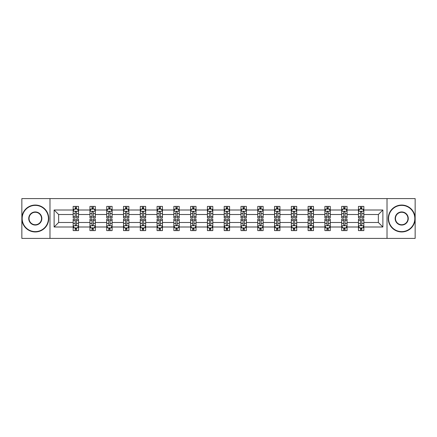 <?xml version="1.0" encoding="UTF-8"?>
<svg xmlns="http://www.w3.org/2000/svg" width="437" height="437" viewBox="0 0 437 437"><rect width="100%" height="100%" fill="white"/><g stroke="black" fill="none" stroke-linecap="round" stroke-linejoin="round"><path stroke-width="0.66" d="M387.018 198.6L21.85 198.6L21.85 238.4L415.15 238.4L415.15 198.6L387.018 198.6L387.018 238.4M363.835 227L363.835 222.482L378.36 222.482L382.878 227L363.835 227L363.835 230.605L361.792 230.605L361.792 227.857M49.982 238.4L49.982 198.6M358.455 227L347.054 227L347.054 222.482L358.455 222.482L358.455 230.605L363.835 230.605L363.835 227.732L362.825 227.732M347.054 227L347.054 230.605L345.012 230.605L345.012 227.857M341.674 227L330.274 227L330.274 222.482L341.674 222.482L341.674 230.605L347.054 230.605L347.054 227.732L346.044 227.732M330.274 227L330.274 230.605L328.231 230.605L328.231 227.857M324.893 227L313.487 227L313.487 222.482L324.893 222.482L324.893 230.605L330.274 230.605L330.274 227.732L329.263 227.732M313.487 227L313.487 230.605L311.444 230.605L311.444 227.857M308.112 227L296.707 227L296.707 222.482L308.112 222.482L308.112 230.605L313.487 230.605L313.487 227.732L312.477 227.732M296.707 227L296.707 230.605L294.664 230.605L294.664 227.857M291.332 227L279.926 227L279.926 222.482L291.332 222.482L291.332 230.605L296.707 230.605L296.707 227.732L295.696 227.732M279.926 227L279.926 230.605L277.883 230.605L277.883 227.857M274.545 227L263.145 227L263.145 222.482L274.545 222.482L274.545 230.605L279.926 230.605L279.926 227.732L278.915 227.732M263.145 227L263.145 230.605L261.102 230.605L261.102 227.857M257.764 227L246.364 227L246.364 222.482L257.764 222.482L257.764 230.605L263.145 230.605L263.145 227.732L262.134 227.732M246.364 227L246.364 230.605L244.316 230.605L244.316 227.857M240.984 227L229.578 227L229.578 222.482L240.984 222.482L240.984 230.605L246.364 230.605L246.364 227.732L245.354 227.732M229.578 227L229.578 230.605L227.535 230.605L227.535 227.857M224.203 227L212.797 227L212.797 222.482L224.203 222.482L224.203 230.605L229.578 230.605L229.578 227.732L228.567 227.732M212.797 227L212.797 230.605L210.754 230.605L210.754 227.857M207.422 227L196.016 227L196.016 222.482L207.422 222.482L207.422 230.605L212.797 230.605L212.797 227.732L211.787 227.732M196.016 227L196.016 230.605L193.973 230.605L193.973 227.857M190.636 227L179.236 227L179.236 222.482L190.636 222.482L190.636 230.605L196.016 230.605L196.016 227.732L195.006 227.732M179.236 227L179.236 230.605L177.193 230.605L177.193 227.857M173.855 227L162.455 227L162.455 222.482L173.855 222.482L173.855 230.605L179.236 230.605L179.236 227.732L178.225 227.732M162.455 227L162.455 230.605L160.406 230.605L160.406 227.857M157.074 227L145.668 227L145.668 222.482L157.074 222.482L157.074 230.605L162.455 230.605L162.455 227.732L161.439 227.732M145.668 227L145.668 230.605L143.626 230.605L143.626 227.857M140.293 227L128.888 227L128.888 222.482L140.293 222.482L140.293 230.605L145.668 230.605L145.668 227.732L144.658 227.732M128.888 227L128.888 230.605L126.845 230.605L126.845 227.857M123.513 227L112.107 227L112.107 222.482L123.513 222.482L123.513 230.605L128.888 230.605L128.888 227.732L127.877 227.732M112.107 227L112.107 230.605L110.064 230.605L110.064 227.857M106.726 227L95.326 227L95.326 222.482L106.726 222.482L106.726 230.605L112.107 230.605L112.107 227.732L111.096 227.732M95.326 227L95.326 230.605L93.283 230.605L93.283 227.857M89.946 227L78.545 227L78.545 222.482L89.946 222.482L89.946 230.605L95.326 230.605L95.326 227.732L94.316 227.732M78.545 227L78.545 230.605L76.497 230.605L76.497 227.857M73.165 227L54.122 227L54.122 210L73.165 210L73.165 214.518L58.64 214.518L58.64 222.482L73.165 222.482L73.165 230.605L78.545 230.605L78.545 227.732L77.529 227.732M74.175 209.268L73.165 209.268L73.165 206.395L73.165 210M75.208 209.143L75.208 206.395L73.165 206.395L78.545 206.395L78.545 210L89.946 210L89.946 206.395L95.326 206.395L95.326 210L106.726 210L106.726 206.395L112.107 206.395L112.107 210L123.513 210L123.513 206.395L128.888 206.395L128.888 210L140.293 210L140.293 206.395L145.668 206.395L145.668 210L157.074 210L157.074 206.395L162.455 206.395L162.455 210L173.855 210L173.855 206.395L179.236 206.395L179.236 210L190.636 210L190.636 206.395L196.016 206.395L196.016 210L207.422 210L207.422 206.395L212.797 206.395L212.797 210L224.203 210L224.203 206.395L229.578 206.395L229.578 210L240.984 210L240.984 206.395L246.364 206.395L246.364 210L257.764 210L257.764 206.395L263.145 206.395L263.145 210L274.545 210L274.545 206.395L279.926 206.395L279.926 210L291.332 210L291.332 206.395L296.707 206.395L296.707 210L308.112 210L308.112 206.395L313.487 206.395L313.487 210L324.893 210L324.893 206.395L330.274 206.395L330.274 210L341.674 210L341.674 206.395L347.054 206.395L347.054 210L358.455 210L358.455 206.395L363.835 206.395L363.835 210L382.878 210L382.878 227M358.455 210L358.455 214.518L347.054 214.518L347.054 210M341.674 210L341.674 214.518L330.274 214.518L330.274 210M324.893 210L324.893 214.518L313.487 214.518L313.487 210M308.112 210L308.112 214.518L296.707 214.518L296.707 210M291.332 210L291.332 214.518L279.926 214.518L279.926 210M274.545 210L274.545 214.518L263.145 214.518L263.145 210M257.764 210L257.764 214.518L246.364 214.518L246.364 210M240.984 210L240.984 214.518L229.578 214.518L229.578 210M224.203 210L224.203 214.518L212.797 214.518L212.797 210M207.422 210L207.422 214.518L196.016 214.518L196.016 210M190.636 210L190.636 214.518L179.236 214.518L179.236 210M173.855 210L173.855 214.518L162.455 214.518L162.455 210M157.074 210L157.074 214.518L145.668 214.518L145.668 210M140.293 210L140.293 214.518L128.888 214.518L128.888 210M123.513 210L123.513 214.518L112.107 214.518L112.107 210M106.726 210L106.726 214.518L95.326 214.518L95.326 210M89.946 210L89.946 214.518L78.545 214.518L78.545 210M54.122 210L58.64 214.518M378.36 222.482L378.36 214.518L363.835 214.518L363.835 210M360.503 209.088L361.792 209.088M343.717 209.088L345.012 209.088M326.936 209.088L328.231 209.088M310.155 209.088L311.444 209.088M293.374 209.088L294.664 209.088M276.594 209.088L277.883 209.088M259.807 209.088L261.102 209.088M243.027 209.088L244.316 209.088M226.246 209.088L227.535 209.088M209.465 209.088L210.754 209.088M192.684 209.088L193.973 209.088M175.898 209.088L177.193 209.088M159.117 209.088L160.406 209.088M142.336 209.088L143.626 209.088M125.556 209.088L126.845 209.088M108.769 209.088L110.064 209.088M91.989 209.088L93.283 209.088M75.208 209.088L76.497 209.088M75.208 227.912L76.497 227.912M91.989 227.912L93.283 227.912M108.769 227.912L110.064 227.912M125.556 227.912L126.845 227.912M142.336 227.912L143.626 227.912M159.117 227.912L160.406 227.912M175.898 227.912L177.193 227.912M192.684 227.912L193.973 227.912M209.465 227.912L210.754 227.912M226.246 227.912L227.535 227.912M243.027 227.912L244.316 227.912M259.807 227.912L261.102 227.912M276.594 227.912L277.883 227.912M293.374 227.912L294.664 227.912M310.155 227.912L311.444 227.912M326.936 227.912L328.231 227.912M343.717 227.912L345.012 227.912M360.503 227.912L361.792 227.912M58.64 222.482L54.122 227M382.878 210L378.36 214.518M76.497 207.793L75.208 207.793M73.165 216.506L73.165 217.855L75.208 217.855L75.208 216.506L73.165 216.506L73.165 214.518M78.545 214.518L78.545 217.855L76.497 217.855L76.497 212.098C76.071 211.268 75.639 211.268 75.208 212.098L75.208 216.506M77.529 209.268L78.545 209.268L78.545 206.395L76.497 206.395L76.497 209.143M78.545 211.295L77.469 209.143L74.241 209.143L73.165 211.295M75.208 229.207L76.497 229.207M78.545 220.494L78.545 219.145L76.497 219.145L76.497 220.494L78.545 220.494L78.545 222.482M73.165 222.482L73.165 219.145L75.208 219.145L75.208 224.902C75.639 225.732 76.065 225.732 76.497 224.902L76.497 220.494M74.175 227.732L73.165 227.732L73.165 230.605L75.208 230.605L75.208 227.857M73.165 225.705L74.241 227.857L77.469 227.857L78.545 225.705M35.299 205.374A13.126 13.126 0 0 0 22.172 218.5A13.126 13.126 0 0 0 35.299 231.626A13.126 13.126 0 0 0 48.42 218.5A13.126 13.126 0 0 0 35.299 205.374M35.299 231.949A13.449 13.449 0 0 1 21.85 218.5A13.449 13.449 0 0 1 35.299 205.051A13.449 13.449 0 0 1 48.742 218.5A13.449 13.449 0 0 1 35.299 231.949M35.299 211.94A6.56 6.56 0 0 1 41.859 218.5A6.56 6.56 0 0 1 35.299 225.06A6.56 6.56 0 0 1 28.733 218.5A6.56 6.56 0 0 1 35.299 211.94M35.299 224.738A6.238 6.238 0 0 0 41.537 218.5A6.238 6.238 0 0 0 35.299 212.262A6.238 6.238 0 0 0 29.055 218.5A6.238 6.238 0 0 0 35.299 224.738M401.701 205.374A13.126 13.126 0 0 0 388.58 218.5A13.126 13.126 0 0 0 401.701 231.626A13.126 13.126 0 0 0 414.828 218.5A13.126 13.126 0 0 0 401.701 205.374M401.701 231.949A13.449 13.449 0 0 1 388.258 218.5A13.449 13.449 0 0 1 401.701 205.051A13.449 13.449 0 0 1 415.15 218.5A13.449 13.449 0 0 1 401.701 231.949M401.701 211.94A6.56 6.56 0 0 1 408.267 218.5A6.56 6.56 0 0 1 401.701 225.06A6.56 6.56 0 0 1 395.141 218.5A6.56 6.56 0 0 1 401.701 211.94M401.701 224.738A6.238 6.238 0 0 0 407.945 218.5A6.238 6.238 0 0 0 401.701 212.262A6.238 6.238 0 0 0 395.463 218.5A6.238 6.238 0 0 0 401.701 224.738M93.283 207.793L91.989 207.793M90.956 209.268L89.946 209.268L89.946 206.395L91.989 206.395L91.989 209.143M89.946 216.506L89.946 217.855L91.989 217.855L91.989 216.506L89.946 216.506L89.946 214.518M95.326 214.518L95.326 217.855L93.283 217.855L93.283 212.098C92.852 211.268 92.42 211.268 91.989 212.098L91.989 216.506M94.316 209.268L95.326 209.268L95.326 206.395L93.283 206.395L93.283 209.143M95.326 211.295L94.25 209.143L91.022 209.143L89.946 211.295M110.064 207.793L108.769 207.793M107.737 209.268L106.726 209.268L106.726 206.395L108.769 206.395L108.769 209.143M106.726 216.506L106.726 217.855L108.769 217.855L108.769 216.506L106.726 216.506L106.726 214.518M112.107 214.518L112.107 217.855L110.064 217.855L110.064 212.098C109.632 211.268 109.201 211.268 108.769 212.098L108.769 216.506M111.096 209.268L112.107 209.268L112.107 206.395L110.064 206.395L110.064 209.143M112.107 211.295L111.031 209.143L107.802 209.143L106.726 211.295M91.989 229.207L93.283 229.207M95.326 220.494L95.326 219.145L93.283 219.145L93.283 220.494L95.326 220.494L95.326 222.482M89.946 222.482L89.946 219.145L91.989 219.145L91.989 224.902C92.42 225.732 92.852 225.732 93.283 224.902L93.283 220.494M90.956 227.732L89.946 227.732L89.946 230.605L91.989 230.605L91.989 227.857M89.946 225.705L91.022 227.857L94.25 227.857L95.326 225.705M108.769 229.207L110.064 229.207M112.107 220.494L112.107 219.145L110.064 219.145L110.064 220.494L112.107 220.494L112.107 222.482M106.726 222.482L106.726 219.145L108.769 219.145L108.769 224.902C109.201 225.732 109.632 225.732 110.064 224.902L110.064 220.494M107.737 227.732L106.726 227.732L106.726 230.605L108.769 230.605L108.769 227.857M106.726 225.705L107.802 227.857L111.031 227.857L112.107 225.705M126.845 207.793L125.556 207.793M124.523 209.268L123.513 209.268L123.513 206.395L125.556 206.395L125.556 209.143M123.513 216.506L123.513 217.855L125.556 217.855L125.556 216.506L123.513 216.506L123.513 214.518M128.888 214.518L128.888 217.855L126.845 217.855L126.845 212.098C126.413 211.268 125.987 211.268 125.556 212.098L125.556 216.506M127.877 209.268L128.888 209.268L128.888 206.395L126.845 206.395L126.845 209.143M128.888 211.295L127.812 209.143L124.583 209.143L123.513 211.295M125.556 229.207L126.845 229.207M128.888 220.494L128.888 219.145L126.845 219.145L126.845 220.494L128.888 220.494L128.888 222.482M123.513 222.482L123.513 219.145L125.556 219.145L125.556 224.902C125.982 225.732 126.413 225.732 126.845 224.902L126.845 220.494M124.523 227.732L123.513 227.732L123.513 230.605L125.556 230.605L125.556 227.857M123.513 225.705L124.583 227.857L127.812 227.857L128.888 225.705M143.626 207.793L142.336 207.793M141.304 209.268L140.293 209.268L140.293 206.395L142.336 206.395L142.336 209.143M140.293 216.506L140.293 217.855L142.336 217.855L142.336 216.506L140.293 216.506L140.293 214.518M145.668 214.518L145.668 217.855L143.626 217.855L143.626 212.098C143.199 211.268 142.768 211.268 142.336 212.098L142.336 216.506M144.658 209.268L145.668 209.268L145.668 206.395L143.626 206.395L143.626 209.143M145.668 211.295L144.592 209.143L141.37 209.143L140.293 211.295M142.336 229.207L143.626 229.207M145.668 220.494L145.668 219.145L143.626 219.145L143.626 220.494L145.668 220.494L145.668 222.482M140.293 222.482L140.293 219.145L142.336 219.145L142.336 224.902C142.768 225.732 143.194 225.732 143.626 224.902L143.626 220.494M141.304 227.732L140.293 227.732L140.293 230.605L142.336 230.605L142.336 227.857M140.293 225.705L141.37 227.857L144.592 227.857L145.668 225.705M160.406 207.793L159.117 207.793M158.085 209.268L157.074 209.268L157.074 206.395L159.117 206.395L159.117 209.143M157.074 216.506L157.074 217.855L159.117 217.855L159.117 216.506L157.074 216.506L157.074 214.518M162.455 214.518L162.455 217.855L160.406 217.855L160.406 212.098C159.98 211.268 159.549 211.268 159.117 212.098L159.117 216.506M161.439 209.268L162.455 209.268L162.455 206.395L160.406 206.395L160.406 209.143M162.455 211.295L161.379 209.143L158.15 209.143L157.074 211.295M159.117 229.207L160.406 229.207M162.455 220.494L162.455 219.145L160.406 219.145L160.406 220.494L162.455 220.494L162.455 222.482M157.074 222.482L157.074 219.145L159.117 219.145L159.117 224.902C159.549 225.732 159.98 225.732 160.406 224.902L160.406 220.494M158.085 227.732L157.074 227.732L157.074 230.605L159.117 230.605L159.117 227.857M157.074 225.705L158.15 227.857L161.379 227.857L162.455 225.705M177.193 207.793L175.898 207.793M174.866 209.268L173.855 209.268L173.855 206.395L175.898 206.395L175.898 209.143M173.855 216.506L173.855 217.855L175.898 217.855L175.898 216.506L173.855 216.506L173.855 214.518M179.236 214.518L179.236 217.855L177.193 217.855L177.193 212.098C176.761 211.268 176.33 211.268 175.898 212.098L175.898 216.506M178.225 209.268L179.236 209.268L179.236 206.395L177.193 206.395L177.193 209.143M179.236 211.295L178.159 209.143L174.931 209.143L173.855 211.295M175.898 229.207L177.193 229.207M179.236 220.494L179.236 219.145L177.193 219.145L177.193 220.494L179.236 220.494L179.236 222.482M173.855 222.482L173.855 219.145L175.898 219.145L175.898 224.902C176.33 225.732 176.761 225.732 177.193 224.902L177.193 220.494M174.866 227.732L173.855 227.732L173.855 230.605L175.898 230.605L175.898 227.857M173.855 225.705L174.931 227.857L178.159 227.857L179.236 225.705M193.973 207.793L192.684 207.793M191.646 209.268L190.636 209.268L190.636 206.395L192.684 206.395L192.684 209.143M190.636 216.506L190.636 217.855L192.684 217.855L192.684 216.506L190.636 216.506L190.636 214.518M196.016 214.518L196.016 217.855L193.973 217.855L193.973 212.098C193.542 211.268 193.11 211.268 192.684 212.098L192.684 216.506M195.006 209.268L196.016 209.268L196.016 206.395L193.973 206.395L193.973 209.143M196.016 211.295L194.94 209.143L191.712 209.143L190.636 211.295M192.684 229.207L193.973 229.207M196.016 220.494L196.016 219.145L193.973 219.145L193.973 220.494L196.016 220.494L196.016 222.482M190.636 222.482L190.636 219.145L192.684 219.145L192.684 224.902C193.11 225.732 193.542 225.732 193.973 224.902L193.973 220.494M191.646 227.732L190.636 227.732L190.636 230.605L192.684 230.605L192.684 227.857M190.636 225.705L191.712 227.857L194.94 227.857L196.016 225.705M210.754 207.793L209.465 207.793M208.433 209.268L207.422 209.268L207.422 206.395L209.465 206.395L209.465 209.143M207.422 216.506L207.422 217.855L209.465 217.855L209.465 216.506L207.422 216.506L207.422 214.518M212.797 214.518L212.797 217.855L210.754 217.855L210.754 212.098C210.323 211.268 209.897 211.268 209.465 212.098L209.465 216.506M211.787 209.268L212.797 209.268L212.797 206.395L210.754 206.395L210.754 209.143M212.797 211.295L211.721 209.143L208.493 209.143L207.422 211.295M209.465 229.207L210.754 229.207M212.797 220.494L212.797 219.145L210.754 219.145L210.754 220.494L212.797 220.494L212.797 222.482M207.422 222.482L207.422 219.145L209.465 219.145L209.465 224.902C209.891 225.732 210.323 225.732 210.754 224.902L210.754 220.494M208.433 227.732L207.422 227.732L207.422 230.605L209.465 230.605L209.465 227.857M207.422 225.705L208.493 227.857L211.721 227.857L212.797 225.705M227.535 207.793L226.246 207.793M225.213 209.268L224.203 209.268L224.203 206.395L226.246 206.395L226.246 209.143M224.203 216.506L224.203 217.855L226.246 217.855L226.246 216.506L224.203 216.506L224.203 214.518M229.578 214.518L229.578 217.855L227.535 217.855L227.535 212.098C227.109 211.268 226.677 211.268 226.246 212.098L226.246 216.506M228.567 209.268L229.578 209.268L229.578 206.395L227.535 206.395L227.535 209.143M229.578 211.295L228.507 209.143L225.279 209.143L224.203 211.295M244.316 207.793L243.027 207.793M241.994 209.268L240.984 209.268L240.984 206.395L243.027 206.395L243.027 209.143M240.984 216.506L240.984 217.855L243.027 217.855L243.027 216.506L240.984 216.506L240.984 214.518M246.364 214.518L246.364 217.855L244.316 217.855L244.316 212.098C243.89 211.268 243.458 211.268 243.027 212.098L243.027 216.506M245.354 209.268L246.364 209.268L246.364 206.395L244.316 206.395L244.316 209.143M246.364 211.295L245.288 209.143L242.06 209.143L240.984 211.295M261.102 207.793L259.807 207.793M258.775 209.268L257.764 209.268L257.764 206.395L259.807 206.395L259.807 209.143M257.764 216.506L257.764 217.855L259.807 217.855L259.807 216.506L257.764 216.506L257.764 214.518M263.145 214.518L263.145 217.855L261.102 217.855L261.102 212.098C260.671 211.268 260.239 211.268 259.807 212.098L259.807 216.506M262.134 209.268L263.145 209.268L263.145 206.395L261.102 206.395L261.102 209.143M263.145 211.295L262.069 209.143L258.841 209.143L257.764 211.295M277.883 207.793L276.594 207.793M275.561 209.268L274.545 209.268L274.545 206.395L276.594 206.395L276.594 209.143M274.545 216.506L274.545 217.855L276.594 217.855L276.594 216.506L274.545 216.506L274.545 214.518M279.926 214.518L279.926 217.855L277.883 217.855L277.883 212.098C277.451 211.268 277.02 211.268 276.594 212.098L276.594 216.506M278.915 209.268L279.926 209.268L279.926 206.395L277.883 206.395L277.883 209.143M279.926 211.295L278.85 209.143L275.621 209.143L274.545 211.295M294.664 207.793L293.374 207.793M292.342 209.268L291.332 209.268L291.332 206.395L293.374 206.395L293.374 209.143M291.332 216.506L291.332 217.855L293.374 217.855L293.374 216.506L291.332 216.506L291.332 214.518M296.707 214.518L296.707 217.855L294.664 217.855L294.664 212.098C294.232 211.268 293.806 211.268 293.374 212.098L293.374 216.506M295.696 209.268L296.707 209.268L296.707 206.395L294.664 206.395L294.664 209.143M296.707 211.295L295.631 209.143L292.408 209.143L291.332 211.295M311.444 207.793L310.155 207.793M309.123 209.268L308.112 209.268L308.112 206.395L310.155 206.395L310.155 209.143M308.112 216.506L308.112 217.855L310.155 217.855L310.155 216.506L308.112 216.506L308.112 214.518M313.487 214.518L313.487 217.855L311.444 217.855L311.444 212.098C311.018 211.268 310.587 211.268 310.155 212.098L310.155 216.506M312.477 209.268L313.487 209.268L313.487 206.395L311.444 206.395L311.444 209.143M313.487 211.295L312.417 209.143L309.188 209.143L308.112 211.295M226.246 229.207L227.535 229.207M229.578 220.494L229.578 219.145L227.535 219.145L227.535 220.494L229.578 220.494L229.578 222.482M224.203 222.482L224.203 219.145L226.246 219.145L226.246 224.902C226.677 225.732 227.103 225.732 227.535 224.902L227.535 220.494M225.213 227.732L224.203 227.732L224.203 230.605L226.246 230.605L226.246 227.857M224.203 225.705L225.279 227.857L228.507 227.857L229.578 225.705M243.027 229.207L244.316 229.207M246.364 220.494L246.364 219.145L244.316 219.145L244.316 220.494L246.364 220.494L246.364 222.482M240.984 222.482L240.984 219.145L243.027 219.145L243.027 224.902C243.458 225.732 243.89 225.732 244.316 224.902L244.316 220.494M241.994 227.732L240.984 227.732L240.984 230.605L243.027 230.605L243.027 227.857M240.984 225.705L242.06 227.857L245.288 227.857L246.364 225.705M259.807 229.207L261.102 229.207M263.145 220.494L263.145 219.145L261.102 219.145L261.102 220.494L263.145 220.494L263.145 222.482M257.764 222.482L257.764 219.145L259.807 219.145L259.807 224.902C260.239 225.732 260.671 225.732 261.102 224.902L261.102 220.494M258.775 227.732L257.764 227.732L257.764 230.605L259.807 230.605L259.807 227.857M257.764 225.705L258.841 227.857L262.069 227.857L263.145 225.705M276.594 229.207L277.883 229.207M279.926 220.494L279.926 219.145L277.883 219.145L277.883 220.494L279.926 220.494L279.926 222.482M274.545 222.482L274.545 219.145L276.594 219.145L276.594 224.902C277.02 225.732 277.451 225.732 277.883 224.902L277.883 220.494M275.561 227.732L274.545 227.732L274.545 230.605L276.594 230.605L276.594 227.857M274.545 225.705L275.621 227.857L278.85 227.857L279.926 225.705M293.374 229.207L294.664 229.207M296.707 220.494L296.707 219.145L294.664 219.145L294.664 220.494L296.707 220.494L296.707 222.482M291.332 222.482L291.332 219.145L293.374 219.145L293.374 224.902C293.801 225.732 294.232 225.732 294.664 224.902L294.664 220.494M292.342 227.732L291.332 227.732L291.332 230.605L293.374 230.605L293.374 227.857M291.332 225.705L292.408 227.857L295.631 227.857L296.707 225.705M310.155 229.207L311.444 229.207M313.487 220.494L313.487 219.145L311.444 219.145L311.444 220.494L313.487 220.494L313.487 222.482M308.112 222.482L308.112 219.145L310.155 219.145L310.155 224.902C310.587 225.732 311.013 225.732 311.444 224.902L311.444 220.494M309.123 227.732L308.112 227.732L308.112 230.605L310.155 230.605L310.155 227.857M308.112 225.705L309.188 227.857L312.417 227.857L313.487 225.705M328.231 207.793L326.936 207.793M325.904 209.268L324.893 209.268L324.893 206.395L326.936 206.395L326.936 209.143M324.893 216.506L324.893 217.855L326.936 217.855L326.936 216.506L324.893 216.506L324.893 214.518M330.274 214.518L330.274 217.855L328.231 217.855L328.231 212.098C327.799 211.268 327.368 211.268 326.936 212.098L326.936 216.506M329.263 209.268L330.274 209.268L330.274 206.395L328.231 206.395L328.231 209.143M330.274 211.295L329.198 209.143L325.969 209.143L324.893 211.295M326.936 229.207L328.231 229.207M330.274 220.494L330.274 219.145L328.231 219.145L328.231 220.494L330.274 220.494L330.274 222.482M324.893 222.482L324.893 219.145L326.936 219.145L326.936 224.902C327.368 225.732 327.799 225.732 328.231 224.902L328.231 220.494M325.904 227.732L324.893 227.732L324.893 230.605L326.936 230.605L326.936 227.857M324.893 225.705L325.969 227.857L329.198 227.857L330.274 225.705M345.012 207.793L343.717 207.793M342.684 209.268L341.674 209.268L341.674 206.395L343.717 206.395L343.717 209.143M341.674 216.506L341.674 217.855L343.717 217.855L343.717 216.506L341.674 216.506L341.674 214.518M347.054 214.518L347.054 217.855L345.012 217.855L345.012 212.098C344.58 211.268 344.148 211.268 343.717 212.098L343.717 216.506M346.044 209.268L347.054 209.268L347.054 206.395L345.012 206.395L345.012 209.143M347.054 211.295L345.978 209.143L342.75 209.143L341.674 211.295M343.717 229.207L345.012 229.207M347.054 220.494L347.054 219.145L345.012 219.145L345.012 220.494L347.054 220.494L347.054 222.482M341.674 222.482L341.674 219.145L343.717 219.145L343.717 224.902C344.148 225.732 344.58 225.732 345.012 224.902L345.012 220.494M342.684 227.732L341.674 227.732L341.674 230.605L343.717 230.605L343.717 227.857M341.674 225.705L342.75 227.857L345.978 227.857L347.054 225.705M361.792 207.793L360.503 207.793M359.471 209.268L358.455 209.268L358.455 206.395L360.503 206.395L360.503 209.143M358.455 216.506L358.455 217.855L360.503 217.855L360.503 216.506L358.455 216.506L358.455 214.518M363.835 214.518L363.835 217.855L361.792 217.855L361.792 212.098C361.361 211.268 360.935 211.268 360.503 212.098L360.503 216.506M362.825 209.268L363.835 209.268L363.835 206.395L361.792 206.395L361.792 209.143M363.835 211.295L362.759 209.143L359.531 209.143L358.455 211.295M360.503 229.207L361.792 229.207M363.835 220.494L363.835 219.145L361.792 219.145L361.792 220.494L363.835 220.494L363.835 222.482M358.455 222.482L358.455 219.145L360.503 219.145L360.503 224.902C360.929 225.732 361.361 225.732 361.792 224.902L361.792 220.494M359.471 227.732L358.455 227.732L358.455 230.605L360.503 230.605L360.503 227.857M358.455 225.705L359.531 227.857L362.759 227.857L363.835 225.705M78.518 211.24L73.192 211.24M78.545 216.506L76.497 216.506M75.208 213.622L73.165 213.622M78.545 213.622L76.497 213.622M76.497 208.482L75.208 208.482M73.192 225.76L78.518 225.76M73.165 220.494L75.208 220.494M76.497 223.378L78.545 223.378M73.165 223.378L75.208 223.378M75.208 228.518L76.497 228.518M95.299 211.24L89.973 211.24M95.326 216.506L93.283 216.506M91.989 213.622L89.946 213.622M95.326 213.622L93.283 213.622M93.283 208.482L91.989 208.482M112.08 211.24L106.754 211.24M112.107 216.506L110.064 216.506M108.769 213.622L106.726 213.622M112.107 213.622L110.064 213.622M110.064 208.482L108.769 208.482M89.973 225.76L95.299 225.76M89.946 220.494L91.989 220.494M93.283 223.378L95.326 223.378M89.946 223.378L91.989 223.378M91.989 228.518L93.283 228.518M106.754 225.76L112.08 225.76M106.726 220.494L108.769 220.494M110.064 223.378L112.107 223.378M106.726 223.378L108.769 223.378M108.769 228.518L110.064 228.518M128.86 211.24L123.534 211.24M128.888 216.506L126.845 216.506M125.556 213.622L123.513 213.622M128.888 213.622L126.845 213.622M126.845 208.482L125.556 208.482M123.534 225.76L128.86 225.76M123.513 220.494L125.556 220.494M126.845 223.378L128.888 223.378M123.513 223.378L125.556 223.378M125.556 228.518L126.845 228.518M145.641 211.24L140.321 211.24M145.668 216.506L143.626 216.506M142.336 213.622L140.293 213.622M145.668 213.622L143.626 213.622M143.626 208.482L142.336 208.482M140.321 225.76L145.641 225.76M140.293 220.494L142.336 220.494M143.626 223.378L145.668 223.378M140.293 223.378L142.336 223.378M142.336 228.518L143.626 228.518M162.427 211.24L157.102 211.24M162.455 216.506L160.406 216.506M159.117 213.622L157.074 213.622M162.455 213.622L160.406 213.622M160.406 208.482L159.117 208.482M157.102 225.76L162.427 225.76M157.074 220.494L159.117 220.494M160.406 223.378L162.455 223.378M157.074 223.378L159.117 223.378M159.117 228.518L160.406 228.518M179.208 211.24L173.882 211.24M179.236 216.506L177.193 216.506M175.898 213.622L173.855 213.622M179.236 213.622L177.193 213.622M177.193 208.482L175.898 208.482M173.882 225.76L179.208 225.76M173.855 220.494L175.898 220.494M177.193 223.378L179.236 223.378M173.855 223.378L175.898 223.378M175.898 228.518L177.193 228.518M195.989 211.24L190.663 211.24M196.016 216.506L193.973 216.506M192.684 213.622L190.636 213.622M196.016 213.622L193.973 213.622M193.973 208.482L192.684 208.482M190.663 225.76L195.989 225.76M190.636 220.494L192.684 220.494M193.973 223.378L196.016 223.378M190.636 223.378L192.684 223.378M192.684 228.518L193.973 228.518M212.77 211.24L207.444 211.24M212.797 216.506L210.754 216.506M209.465 213.622L207.422 213.622M212.797 213.622L210.754 213.622M210.754 208.482L209.465 208.482M207.444 225.76L212.77 225.76M207.422 220.494L209.465 220.494M210.754 223.378L212.797 223.378M207.422 223.378L209.465 223.378M209.465 228.518L210.754 228.518M229.556 211.24L224.23 211.24M229.578 216.506L227.535 216.506M226.246 213.622L224.203 213.622M229.578 213.622L227.535 213.622M227.535 208.482L226.246 208.482M246.337 211.24L241.011 211.24M246.364 216.506L244.316 216.506M243.027 213.622L240.984 213.622M246.364 213.622L244.316 213.622M244.316 208.482L243.027 208.482M263.118 211.24L257.792 211.24M263.145 216.506L261.102 216.506M259.807 213.622L257.764 213.622M263.145 213.622L261.102 213.622M261.102 208.482L259.807 208.482M279.899 211.24L274.573 211.24M279.926 216.506L277.883 216.506M276.594 213.622L274.545 213.622M279.926 213.622L277.883 213.622M277.883 208.482L276.594 208.482M296.679 211.24L291.359 211.24M296.707 216.506L294.664 216.506M293.374 213.622L291.332 213.622M296.707 213.622L294.664 213.622M294.664 208.482L293.374 208.482M313.466 211.24L308.14 211.24M313.487 216.506L311.444 216.506M310.155 213.622L308.112 213.622M313.487 213.622L311.444 213.622M311.444 208.482L310.155 208.482M224.23 225.76L229.556 225.76M224.203 220.494L226.246 220.494M227.535 223.378L229.578 223.378M224.203 223.378L226.246 223.378M226.246 228.518L227.535 228.518M241.011 225.76L246.337 225.76M240.984 220.494L243.027 220.494M244.316 223.378L246.364 223.378M240.984 223.378L243.027 223.378M243.027 228.518L244.316 228.518M257.792 225.76L263.118 225.76M257.764 220.494L259.807 220.494M261.102 223.378L263.145 223.378M257.764 223.378L259.807 223.378M259.807 228.518L261.102 228.518M274.573 225.76L279.899 225.76M274.545 220.494L276.594 220.494M277.883 223.378L279.926 223.378M274.545 223.378L276.594 223.378M276.594 228.518L277.883 228.518M291.359 225.76L296.679 225.76M291.332 220.494L293.374 220.494M294.664 223.378L296.707 223.378M291.332 223.378L293.374 223.378M293.374 228.518L294.664 228.518M308.14 225.76L313.466 225.76M308.112 220.494L310.155 220.494M311.444 223.378L313.487 223.378M308.112 223.378L310.155 223.378M310.155 228.518L311.444 228.518M330.246 211.24L324.92 211.24M330.274 216.506L328.231 216.506M326.936 213.622L324.893 213.622M330.274 213.622L328.231 213.622M328.231 208.482L326.936 208.482M324.92 225.76L330.246 225.76M324.893 220.494L326.936 220.494M328.231 223.378L330.274 223.378M324.893 223.378L326.936 223.378M326.936 228.518L328.231 228.518M347.027 211.24L341.701 211.24M347.054 216.506L345.012 216.506M343.717 213.622L341.674 213.622M347.054 213.622L345.012 213.622M345.012 208.482L343.717 208.482M341.701 225.76L347.027 225.76M341.674 220.494L343.717 220.494M345.012 223.378L347.054 223.378M341.674 223.378L343.717 223.378M343.717 228.518L345.012 228.518M363.808 211.24L358.482 211.24M363.835 216.506L361.792 216.506M360.503 213.622L358.455 213.622M363.835 213.622L361.792 213.622M361.792 208.482L360.503 208.482M358.482 225.76L363.808 225.76M358.455 220.494L360.503 220.494M361.792 223.378L363.835 223.378M358.455 223.378L360.503 223.378M360.503 228.518L361.792 228.518"/></g></svg>
